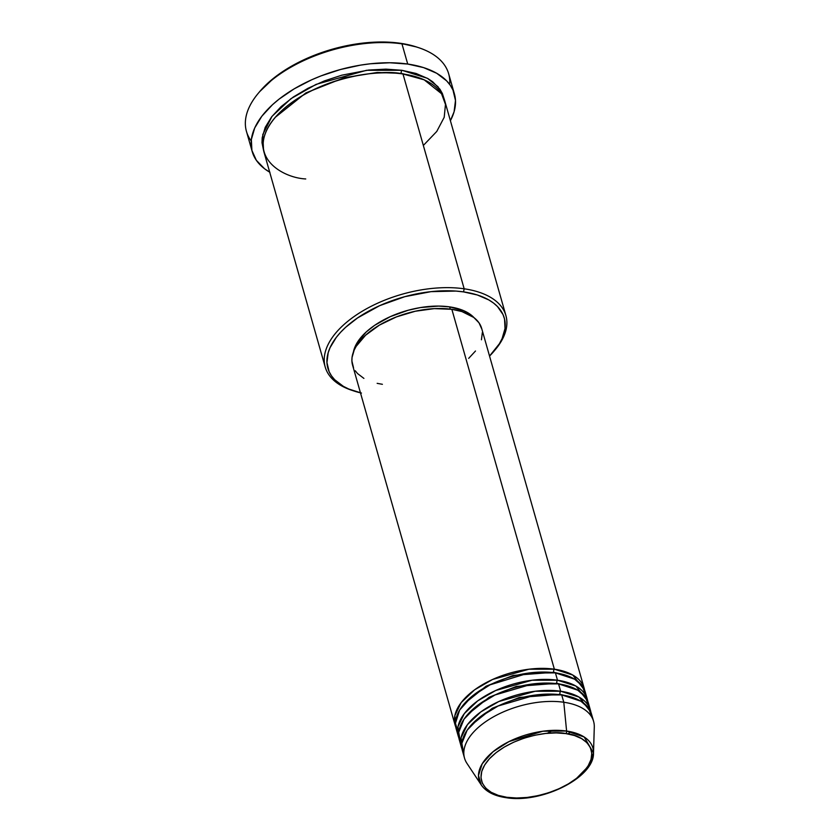 <?xml version="1.0" encoding="UTF-8"?>
<svg xmlns="http://www.w3.org/2000/svg" width="840" height="840" viewBox="0 0 840 840"><rect width="100%" height="100%" fill="white"/><g stroke="black" fill="none" stroke-linecap="round" stroke-linejoin="round"><path stroke-width="1.26" d="M576.618 778.281L589.061 765.534L593.502 752.955C594.311 777.756 541.223 803.764 506.048 797.675A2.236 1.239 -81.8 0 0 506.888 797.297C491.978 796.614 468.269 782.387 489.468 758.72C511.938 735.242 553.34 730.359 565.876 733.603C580.787 734.297 604.485 748.524 583.296 772.181C560.826 795.659 519.424 800.552 506.888 797.297A2.236 1.239 98.2 0 1 506.048 797.675A2.236 1.239 98.2 0 1 505.376 797.15A59.157 30.818 -15.9 0 1 481.247 784.928A59.157 30.818 -15.9 0 1 500.703 746.225A59.157 30.818 -15.9 0 1 566.601 731.042A2.236 1.239 98.2 0 1 565.876 733.603L574.466 735.536L581.585 738.601L586.971 742.718L590.415 747.695L591.78 753.354L591.014 759.486L588.147 765.839L583.296 772.181L576.639 778.271L568.438 783.856L558.999 788.739L548.699 792.729L537.915 795.669L527.079 797.454L516.6 798L506.888 797.297L498.298 795.375L491.18 792.299L485.793 788.193L482.349 783.216L480.984 777.546L481.751 771.425L484.617 765.062L489.468 758.72L496.125 752.64L504.326 747.044L513.755 742.161L524.066 738.171L534.839 735.231L545.675 733.457L556.154 732.911L565.876 733.603A2.236 1.239 -81.8 0 0 566.601 731.042A59.157 30.818 -15.9 0 1 593.502 752.955L584.21 737.016L566.601 731.042L563.787 702.25L566.601 731.042L542.861 731.22L509.019 741.573L493.048 751.726L482.213 763.78L478.475 775.467L481.247 784.928L466.956 763.381A67.105 34.965 164.1 0 1 489.027 719.481A67.105 34.965 164.1 0 1 563.787 702.25A67.105 34.965 -15.9 0 1 593.597 721.361L591.497 714.021A67.105 34.965 164.1 0 0 561.687 694.911L535.51 695.016L498.152 705.989L480.07 716.929L467.166 730.17L461.853 743.348L463.858 754.351M455.721 726.884L454.839 715.67L461.16 702.629L474.579 689.84L492.576 679.476L528.927 669.218L554.369 669.197A2.236 1.239 -81.8 0 0 553.739 672.284L513.104 675.423L486.003 686.249L464.425 703.584L486.003 686.249L513.104 675.423L553.739 672.284L564.921 674.95L553.739 672.284A2.236 1.239 98.2 0 1 554.369 669.197A67.105 34.965 -15.9 0 1 584.178 688.307A67.105 34.965 -15.9 0 1 584.609 690.175L572.786 675.045L554.369 669.197L451.846 309.309L554.369 669.197A67.105 34.965 -15.9 0 0 483.977 683.833A67.105 34.965 -15.9 0 0 455.102 725.077A67.105 34.965 -15.9 0 0 455.721 726.884M458.241 736.092A67.105 34.965 -15.9 0 1 487.116 694.848A67.105 34.965 -15.9 0 1 557.508 680.222L555.419 672.872A67.105 34.965 164.1 0 0 485.016 687.498A67.105 34.965 164.1 0 0 456.151 728.752L458.241 736.092A67.105 34.965 -15.9 0 0 458.861 737.909L457.979 726.695L464.3 713.643L477.719 700.854L495.716 690.49L532.067 680.232L557.508 680.222L555.419 672.872L574.623 679.182L582.278 685.986L585.889 695.762A67.105 34.965 164.1 0 0 585.228 691.981A67.105 34.965 164.1 0 0 555.419 672.872L528.476 673.082L490.077 684.821L471.965 696.35L459.669 710.021L455.448 723.282L458.588 734.013M557.508 680.222A2.236 1.239 -81.8 0 0 556.868 683.308L516.243 686.438L489.143 697.263L467.565 714.599L489.143 697.263L516.243 686.438L556.868 683.308L568.061 685.976L556.868 683.308A2.236 1.239 98.2 0 1 557.508 680.222A67.105 34.965 -15.9 0 1 587.317 699.332A67.105 34.965 -15.9 0 1 587.748 701.19L575.925 686.06L557.508 680.222M461.381 747.117A67.105 34.965 -15.9 0 1 490.245 705.863A67.105 34.965 -15.9 0 1 560.648 691.236L558.558 683.886A67.105 34.965 164.1 0 0 488.156 698.523A67.105 34.965 164.1 0 0 459.291 739.767L461.381 747.117A67.105 34.965 -15.9 0 0 462 748.923L461.118 737.709L467.439 724.658L480.858 711.879L498.855 701.505L535.206 691.247L560.648 691.236L558.558 683.886L577.763 690.197L585.407 697.011L589.019 706.787A67.105 34.965 164.1 0 0 588.368 702.996A67.105 34.965 164.1 0 0 558.558 683.886L532.371 684.001L495.012 694.974L476.931 705.904L464.026 719.145L458.714 732.333L460.719 743.327M560.648 691.236A2.236 1.239 -81.8 0 0 560.007 694.323L519.383 697.452L492.282 708.278L470.705 725.613L492.282 708.278L519.383 697.452L560.007 694.323L571.2 696.99L560.007 694.323A2.236 1.239 98.2 0 1 560.648 691.236A67.105 34.965 -15.9 0 1 590.457 710.346A67.105 34.965 -15.9 0 1 590.888 712.204L579.065 697.085L560.648 691.236M493.931 351.278L495.306 349.639A93.944 48.951 164.1 0 0 464.173 288.803L463.533 291.889A91.707 47.785 -15.9 0 1 493.931 351.278A91.707 47.785 -15.9 0 1 489.542 356.066L499.37 343.76L502.089 338.615L505.029 328.524L504.536 318.99L503.013 314.559L497.48 306.537L493.521 303.041L488.817 299.933L477.351 294.987L463.533 291.889L455.91 291.07L431.036 291.648L404.88 296.656L379.68 305.655L357.62 317.898L345.608 327.327L340.589 332.304L336.305 337.376L330.068 347.644L328.178 352.737L326.949 362.596L329.144 371.711L331.506 375.869L334.677 379.722L343.34 386.327L348.747 389.025L361.452 393.068M418.488 47.628L416.451 46.956A102.889 53.613 164.1 0 0 400.281 43.271L401.961 43.848A105.126 54.779 -15.9 0 1 418.488 47.628A105.126 54.779 -15.9 0 1 449.673 84.42M263.55 150.339L262.762 134.578L272.002 116.371L290.966 98.658L316.103 84.367L366.597 70.287L401.93 70.297A2.236 1.239 -81.8 0 0 401.3 73.385L377.328 72.45L344.085 77.752L305.886 92.925L275.31 117.296L305.886 92.925L344.085 77.752L377.328 72.45L401.3 73.385L416.714 77.017L401.3 73.385A2.236 1.239 98.2 0 1 401.93 70.297L416.084 73.469L427.822 78.54L432.642 81.722L439.95 89.25L442.365 93.513L444.119 98.91L438.018 86.751L427.403 78.298L401.93 70.297L385.906 69.142L368.634 70.045L341.838 75.18L324.377 80.913L308.038 88.263L293.423 96.936L281.127 106.607L271.593 116.897L265.199 127.407L262.196 137.75L262.007 142.727L263.55 150.339M353.199 390.747A93.944 48.951 -15.9 0 1 325.206 367.028A93.944 48.951 -15.9 0 1 365.62 309.288A93.944 48.951 -15.9 0 1 464.173 288.803L402.98 73.973L464.173 288.803A93.944 48.951 -15.9 0 1 505.911 315.556L444.707 100.727A93.944 48.951 164.1 0 0 402.98 73.973C382.316 68.617 314.066 76.671 277.032 115.374C242.099 154.371 281.169 177.817 305.739 178.952M584.178 688.307L481.667 328.419A67.105 34.965 164.1 0 0 451.846 309.309L461.958 311.577L473.792 317.468L479.01 322.844L481.856 329.144M449.652 306.883L450.282 309.099L449.652 306.883L463.701 310.674L470.852 314.78L474.065 317.688A64.869 33.8 164.1 0 0 449.652 306.883A64.869 33.8 164.1 0 0 353.388 352.065L357.157 342.689L366.23 331.957L374.724 325.28L390.338 316.627L408.156 310.254L420.515 307.556L438.585 306.086L449.652 306.883M505.911 315.556A93.944 48.951 -15.9 0 1 494.603 350.469M454.419 93.986L448.665 73.794A105.126 54.779 164.1 0 0 401.961 43.848L407.715 64.05A105.126 54.779 -15.9 0 1 454.419 93.986A105.126 54.779 -15.9 0 1 450.397 120.698L454.083 111.783L455.49 100.475L452.97 90.027L450.261 85.26L446.628 80.85L436.695 73.269L423.549 67.599L407.715 64.05L401.961 43.848A105.126 54.779 164.1 0 0 291.68 66.77A105.126 54.779 164.1 0 0 246.456 131.397L252.21 151.589A105.126 54.779 -15.9 0 1 297.433 86.972A105.126 54.779 -15.9 0 1 407.715 64.05L389.792 62.759L370.461 63.767L360.497 65.132L340.473 69.51L320.933 75.925L311.588 79.832L294.189 88.841L279.058 99.152L272.528 104.675L261.859 116.193L254.709 127.964L251.349 139.534L251.906 150.454L256.358 160.325L264.537 168.746L269.934 172.305M593.502 752.955L594.29 727.115A67.105 34.965 164.1 0 0 563.787 702.25L561.687 694.911L563.787 702.25A67.105 34.965 -15.9 0 0 493.385 716.877A67.105 34.965 -15.9 0 0 464.52 758.131L462.431 750.782A67.105 34.965 164.1 0 1 491.295 709.538A67.105 34.965 164.1 0 1 561.687 694.911L580.902 701.211L588.546 708.025L592.158 717.801A67.105 34.965 164.1 0 0 591.497 714.021M259.634 91.686L274.355 77.627L289.17 67.526L297.444 62.937L315.346 54.894L334.467 48.605L344.253 46.2L363.815 42.998L382.736 42L400.281 43.271L416.483 46.966M269.693 172.168A105.126 54.779 -15.9 0 1 252.21 151.589M423.339 145.457L436.758 131.45L444.203 117.296L445.473 104.412L441.525 93.713L424.169 79.821L402.98 73.973A93.944 48.951 164.1 0 0 304.416 94.448A93.944 48.951 164.1 0 0 264.012 152.197L325.206 367.028M482.339 332.567L481.446 339.78M475.493 351.015L468.689 358.365M382.399 384.3L377.149 383.344M363.909 378.409L357.567 373.58L355.236 370.755M353.514 367.71L351.907 361.043L352.044 357.494L354.186 350.102L356.181 346.343L365.558 335.244L379.386 325.132L396.459 316.89L415.317 311.231L434.322 308.627L451.846 309.309A67.105 34.965 164.1 0 0 381.455 323.935A67.105 34.965 164.1 0 0 352.59 365.19L455.102 725.077M251.202 140.963A105.126 54.779 -15.9 0 1 258.31 93.251A105.126 54.779 -15.9 0 1 401.961 43.848L400.281 43.271A102.889 53.613 164.1 0 0 259.686 91.612A102.889 53.613 164.1 0 0 259.014 92.431M464.173 288.803A93.944 48.951 164.1 0 0 343.623 324.87A93.944 48.951 164.1 0 0 352.17 390.411L354.207 391.083A91.707 47.785 -15.9 0 1 345.86 327.096A91.707 47.785 -15.9 0 1 463.533 291.889L464.173 288.803M360.465 392.837A91.707 47.785 -15.9 0 1 354.207 391.083M585.228 691.981L587.317 699.332M588.368 702.996L590.457 710.346M258.31 93.251L259.686 91.612M567.934 733.94L570.696 731.766M547.218 733.299L553.098 730.349M582.005 701.915L582.698 699.489M506.048 797.675C494.298 795.963 486.024 791.721 481.247 784.928"/></g></svg>
